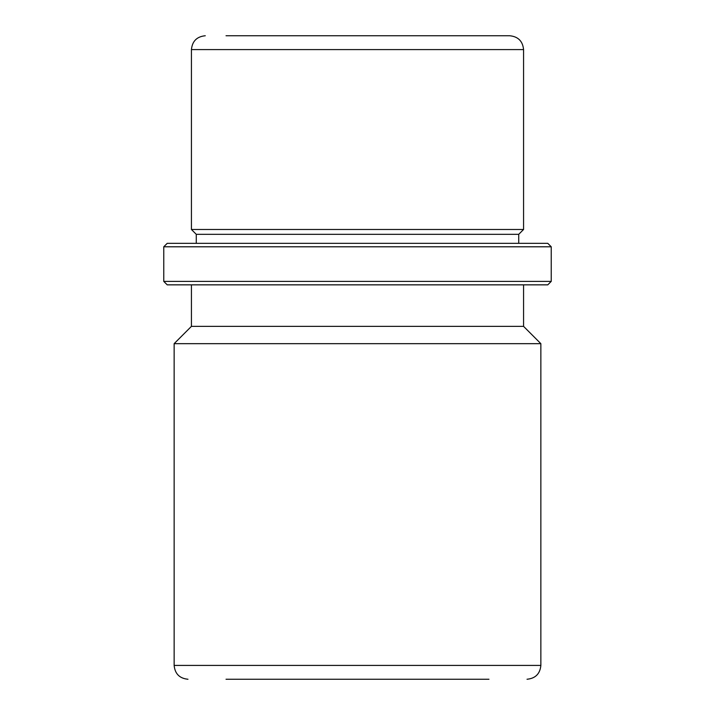 <?xml version="1.0" encoding="UTF-8"?>
<svg xmlns="http://www.w3.org/2000/svg" width="715" height="715" viewBox="0 0 715 715"><rect width="100%" height="100%" fill="white"/><g stroke="black" fill="none" stroke-linecap="round" stroke-linejoin="round"><path stroke-width="1.07" d="M524.488 284.847L523.568 284.847L523.568 326.362L191.432 326.362L191.432 284.847L167.221 284.847L547.779 284.847L551.238 281.388L163.762 281.388L163.762 246.791L167.221 243.332L196.276 243.332L196.276 234.332L191.432 229.488L523.568 229.488L523.568 49.585C522.745 41.184 518.134 36.572 509.724 35.75L226.029 35.75M196.276 234.332L518.724 234.332L523.568 229.488M523.568 326.362L540.862 343.665L174.138 343.665L191.432 326.362M226.029 679.25L488.971 679.25M491.089 35.75L488.971 35.75M167.221 243.332L547.779 243.332L551.238 246.791L163.762 246.791M524.488 243.332L518.724 243.332L518.724 234.332M196.276 243.332L518.724 243.332M174.138 343.665L174.138 665.415L540.862 665.415L540.862 343.665M191.432 229.488L191.432 49.585L523.568 49.585M174.138 665.415C174.96 673.816 179.572 678.428 187.974 679.25M540.862 665.415C540.04 673.816 535.428 678.428 527.026 679.25M191.432 49.585C192.255 41.184 196.866 36.572 205.277 35.75M163.762 281.388L167.221 284.847M551.238 281.388L551.238 246.791"/></g></svg>
